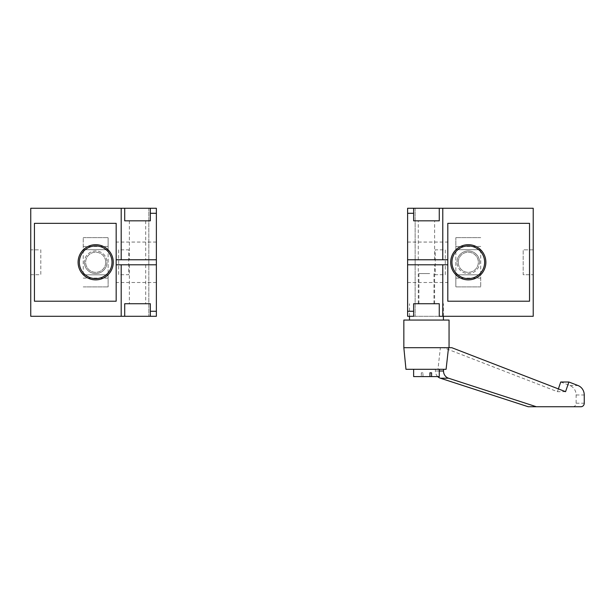 <?xml version="1.0" encoding="UTF-8"?>
<svg xmlns="http://www.w3.org/2000/svg" width="615" height="615" viewBox="0 0 615 615"><rect width="100%" height="100%" fill="white"/><g stroke="black" fill="none" stroke-linecap="round" stroke-linejoin="round"><path stroke-width="0.46" stroke-dasharray="3.08 2.31" d="M479.592 262.274A11.308 11.308 0 0 0 468.284 250.974A11.308 11.308 0 0 0 456.983 262.274A11.308 11.308 0 0 1 468.284 250.974A11.308 11.308 0 0 1 479.592 262.274A11.308 11.308 0 0 1 468.284 273.583A11.308 11.308 0 0 1 456.983 262.274A11.308 11.308 0 0 0 468.284 273.583A11.308 11.308 0 0 0 479.592 262.274M485.873 262.274A17.589 17.589 0 0 0 468.284 244.693A17.589 17.589 0 0 0 450.703 262.274A17.589 17.589 0 0 0 468.284 279.863A17.589 17.589 0 0 0 485.873 262.274M426.449 220.823L434.613 220.823L426.449 220.823M426.449 259.768L434.613 259.768L426.449 259.768M426.449 264.788L434.613 264.788L426.449 264.788M426.449 303.733L434.613 303.733L426.449 303.733M458.237 262.274A10.048 10.048 0 0 0 468.284 272.33A10.048 10.048 0 0 0 478.332 262.274A10.048 10.048 0 0 0 468.284 252.227A10.048 10.048 0 0 0 458.237 262.274A10.048 10.048 0 0 0 468.284 272.33A10.048 10.048 0 0 0 478.332 262.274A10.048 10.048 0 0 0 468.284 252.227A10.048 10.048 0 0 0 458.237 262.274M484.62 262.274A16.328 16.328 0 0 1 468.284 278.61A16.328 16.328 0 0 1 451.956 262.274A16.328 16.328 0 0 1 468.284 245.946A16.328 16.328 0 0 1 484.62 262.274M439.264 316.295L413.634 316.295L413.634 303.733L439.264 303.733L439.264 316.295M407.607 316.295L533.22 316.295L533.22 208.262L415.14 208.262L415.14 316.295L415.14 208.262L407.607 208.262L407.607 316.295M445.291 274.713L445.291 249.844L435.243 249.844L435.243 274.713L445.291 274.713L445.291 249.844L435.243 249.844L435.243 274.713L445.291 274.713M533.22 249.844L523.173 249.844L523.173 274.713L533.22 274.713L523.173 274.713L523.173 249.844L533.22 249.844M407.607 259.768L407.607 242.056L407.607 259.768L447.805 259.768L447.805 242.056L447.805 259.768L407.607 259.768L447.805 259.768M407.607 264.788L407.607 282.5L407.607 264.788L447.805 264.788L447.805 282.5L447.805 264.788L407.607 264.788L447.805 264.788M529.53 223.337L447.805 223.337L447.805 301.219L529.53 301.219M439.264 208.262L439.264 220.823L413.634 220.823L413.634 208.262M480.722 249.713L455.853 249.713L455.853 274.836L480.722 274.836L480.722 249.713L455.853 249.713L455.853 237.659L455.853 286.897L455.853 274.836L480.722 274.836L480.722 286.897L480.722 249.713M480.722 237.659L455.853 237.659L480.722 237.659M480.722 246.446L455.853 246.446M480.722 278.103L455.853 278.103M480.722 286.897L455.853 286.897L480.722 286.897M84.378 262.274A11.308 11.308 0 0 0 95.686 273.583A11.308 11.308 0 0 0 106.995 262.274A11.308 11.308 0 0 1 95.686 273.583A11.308 11.308 0 0 1 84.378 262.274A11.308 11.308 0 0 1 95.686 250.974A11.308 11.308 0 0 1 106.995 262.274A11.308 11.308 0 0 0 95.686 250.974A11.308 11.308 0 0 0 84.378 262.274M137.522 259.768L145.694 259.768L137.522 259.768M137.522 220.823L145.694 220.823L137.522 220.823M137.522 303.733L145.694 303.733L137.522 303.733M137.522 264.788L145.694 264.788L137.522 264.788M78.097 262.274A17.589 17.589 0 0 0 95.686 279.863A17.589 17.589 0 0 0 113.275 262.274A17.589 17.589 0 0 0 95.686 244.693A17.589 17.589 0 0 0 78.097 262.274M105.734 262.274A10.048 10.048 0 0 0 95.686 252.227A10.048 10.048 0 0 0 85.639 262.274A10.048 10.048 0 0 0 95.686 272.33A10.048 10.048 0 0 0 105.734 262.274A10.048 10.048 0 0 0 95.686 252.227A10.048 10.048 0 0 0 85.639 262.274A10.048 10.048 0 0 0 95.686 272.33A10.048 10.048 0 0 0 105.734 262.274M79.358 262.274A16.328 16.328 0 0 1 95.686 245.946A16.328 16.328 0 0 1 112.015 262.274A16.328 16.328 0 0 1 95.686 278.61A16.328 16.328 0 0 1 79.358 262.274M156.371 316.295L30.75 316.295L30.75 274.713L40.798 274.713L40.798 249.844L30.75 249.844L30.75 274.713L40.798 274.713L40.798 249.844L30.75 249.844L30.75 208.262L148.83 208.262L148.83 316.295L148.83 208.262L156.371 208.262L156.371 316.295M156.371 264.788L156.371 282.5L156.371 264.788L116.174 264.788L156.371 264.788L116.174 264.788L116.174 282.5L116.174 264.788M156.371 259.768L156.371 242.056L156.371 259.768L116.174 259.768L156.371 259.768L116.174 259.768L116.174 242.056L116.174 259.768M124.714 316.295L124.714 303.733L150.337 303.733L150.337 316.295M118.68 249.844L118.68 274.713L128.735 274.713L128.735 249.844L118.68 249.844L118.68 274.713L128.735 274.713L128.735 249.844L118.68 249.844M34.44 301.219L116.174 301.219L116.174 223.337L34.44 223.337M124.714 208.262L124.714 220.823L150.337 220.823L150.337 208.262M83.248 274.836L108.125 274.836L108.125 249.713L83.248 249.713L83.248 274.836L108.125 274.836L108.125 286.897L108.125 237.659L108.125 249.713L83.248 249.713L83.248 237.659L83.248 274.836M83.248 286.897L108.125 286.897L83.248 286.897M83.248 278.103L108.125 278.103M83.248 246.446L108.125 246.446M83.248 237.659L108.125 237.659L83.248 237.659M448.52 347.698L403.84 347.698M403.84 320.061L449.058 320.061M451.802 347.698L440.386 347.698L437.957 369.308L405.969 369.308M433.69 320.061L409.49 320.061L433.69 320.061M413.634 303.733L439.264 303.733M439.264 376.588L422.966 376.588L422.966 372.821L421.306 372.821L421.306 376.588L413.634 376.588M420.975 369.308L439.264 369.308L420.975 369.308M429.67 303.733L418.907 303.733L429.67 303.733M429.67 273.583L418.907 273.583L429.67 273.583M565.562 391.678L557.428 391.678L443.669 347.698M437.957 369.308L446.09 369.308M560.742 382L569.89 385.536A10.048 9.463 -90 0 1 576.117 394.984L576.117 403.225A3.521 3.313 -90 0 1 572.803 406.738L528.224 406.738M437.711 376.588A7.534 7.096 -90 0 1 435.389 371.014L435.389 369.308M557.428 391.678L558.374 388.903M572.803 406.738L580.937 406.738M421.306 376.588L422.966 376.588M422.966 372.821L421.306 372.821M439.264 371.014L435.389 371.014M576.117 403.225L584.25 403.225M576.117 394.984L584.25 394.984M569.89 385.536L578.023 385.536M434.613 259.768L434.613 220.823M434.613 303.733L434.613 264.788M407.607 242.056L447.805 242.056M407.607 282.5L447.805 282.5M418.285 259.768L418.285 220.823M418.285 303.733L418.285 264.788M129.358 220.823L129.358 259.768M129.358 264.788L129.358 303.733M156.371 282.5L116.174 282.5M156.371 242.056L116.174 242.056M145.694 220.823L145.694 259.768M145.694 264.788L145.694 303.733M443.407 316.295L443.407 303.733M433.982 303.733L433.982 273.583M409.49 316.295L409.49 303.733M418.907 303.733L418.907 273.583"/><path stroke-width="0.92" d="M485.873 262.274A17.589 17.589 0 0 0 468.284 244.693A17.589 17.589 0 0 0 450.703 262.274A17.589 17.589 0 0 0 468.284 279.863A17.589 17.589 0 0 0 485.873 262.274M484.62 262.274A16.328 16.328 0 0 1 468.284 278.61A16.328 16.328 0 0 1 451.956 262.274A16.328 16.328 0 0 1 468.284 245.946A16.328 16.328 0 0 1 484.62 262.274M413.634 303.733L413.634 316.295L407.607 316.295L407.607 259.768L442.777 259.768L442.777 208.262L533.22 208.262L533.22 316.295L439.264 316.295L439.264 303.733L413.634 303.733L439.264 303.733M442.777 259.768L447.805 259.768L447.805 223.337L529.53 223.337L529.53 301.219L447.805 301.219L447.805 264.788L442.777 264.788L442.777 316.295M407.607 259.768L407.607 208.262L439.264 208.262L439.264 220.823L413.634 220.823L413.634 208.262M447.805 264.788L447.805 259.768M442.777 208.262L439.264 208.262M442.777 264.788L407.607 264.788M78.097 262.274A17.589 17.589 0 0 0 95.686 279.863A17.589 17.589 0 0 0 113.275 262.274A17.589 17.589 0 0 0 95.686 244.693A17.589 17.589 0 0 0 78.097 262.274M79.358 262.274A16.328 16.328 0 0 1 95.686 245.946A16.328 16.328 0 0 1 112.015 262.274A16.328 16.328 0 0 1 95.686 278.61A16.328 16.328 0 0 1 79.358 262.274M150.337 316.295L156.371 316.295L156.371 311.267L150.337 311.267L150.337 316.295L121.193 316.295L121.193 264.788L116.174 264.788L116.174 301.219L34.44 301.219L34.44 223.337L116.174 223.337L116.174 259.768L121.193 259.768L121.193 208.262L30.75 208.262L30.75 316.295L121.193 316.295M121.193 208.262L156.371 208.262L156.371 311.267M150.337 311.267L150.337 303.733L124.714 303.733L124.714 316.295M116.174 264.788L116.174 259.768M121.193 259.768L156.371 259.768M150.337 208.262L150.337 220.823L124.714 220.823L124.714 208.262M156.371 264.788L121.193 264.788M449.058 347.698L449.058 320.061L403.84 320.061L403.84 347.698L451.802 347.698L565.562 391.678L568.875 382L578.023 385.536A10.048 9.463 -90 0 1 584.25 394.984L584.25 403.225A3.521 3.313 -90 0 1 580.937 406.738L536.357 406.738L448.543 378.217A7.534 7.096 -90 0 1 443.523 371.014L443.523 369.308M403.84 347.698L405.969 369.308L446.09 369.308L448.52 347.698M413.634 369.308L413.634 376.588L429.931 376.588L429.931 372.821L431.584 372.821L431.584 376.588L439.264 376.588L439.264 369.308M536.357 406.738L528.224 406.738L440.409 378.217A7.534 7.096 -90 0 1 437.711 376.588M558.374 388.903L560.742 382L568.875 382M431.584 376.588L429.931 376.588M429.931 372.821L431.584 372.821M413.634 311.267L407.607 311.267M413.634 213.29L407.607 213.29M156.371 213.29L150.337 213.29M443.523 371.014L439.264 371.014M440.409 378.217L448.543 378.217M443.407 320.061L443.407 316.295M409.49 320.061L409.49 316.295"/></g></svg>
